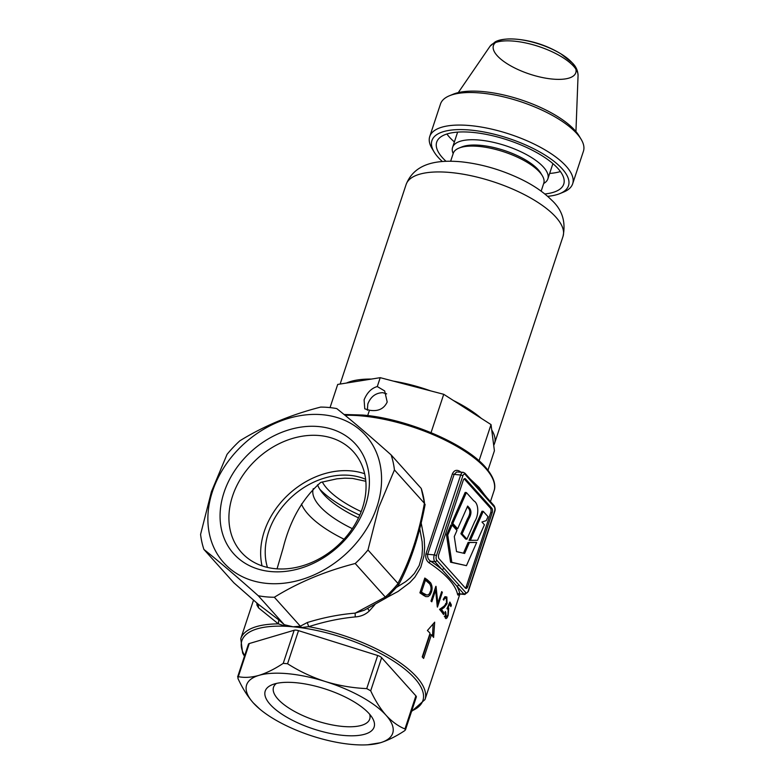 <?xml version="1.0" encoding="UTF-8"?>
<svg xmlns="http://www.w3.org/2000/svg" width="784" height="784" viewBox="0 0 784 784"><rect width="100%" height="100%" fill="white"/><g stroke="black" fill="none" stroke-linecap="round" stroke-linejoin="round"><path stroke-width="1.18" d="M466.931 539.176L462.139 533.835L468.695 519.018C471.39 514.559 471.654 510.923 469.489 508.091L467.656 506.052L457.631 528.818L452.799 523.438L451.545 523.32L465.137 492.45L466.392 492.568L473.801 500.829C478.73 503.387 479.102 514.833 474.751 521.419L466.931 539.176L465.676 539.069L460.884 533.718L467.44 518.9C470.341 514.039 470.606 510.404 468.234 507.973L467.274 506.915M452.799 523.438L466.392 492.568M457.631 528.818L456.376 528.7L451.545 523.32M462.139 533.835L460.884 533.718M476.692 542.43L469.391 542.538L464.628 553.465L456.543 551.613L454.289 536.53L456.974 530.454L452.143 525.074L450.888 524.957L446.498 534.923L450.565 562.206L466.451 565.666L476.692 542.43L468.126 542.42L463.442 553.19M452.143 525.074L447.752 535.041L446.498 534.923M447.752 535.041L451.819 562.324L450.565 562.206M451.819 562.324L466.451 565.666M469.391 542.538L468.126 542.42M486.256 520.615L488.02 516.666L483.248 511.354L481.993 511.237L469.087 540.303L477.544 540.294L484.424 524.78L481.954 522.026L486.256 520.615M483.248 511.354L470.341 540.421M465.353 588.049A3.342 1.666 95.3 0 0 466.284 586.52L467.734 586.657A3.342 1.666 -84.7 0 1 466.039 588.451A3.342 1.666 -84.7 0 1 465.373 588.078L439.158 558.874A3.342 1.666 -84.7 0 1 438.756 554.376L463.226 480.406A3.342 1.666 -84.7 0 1 464.912 478.612A3.342 1.666 -84.7 0 1 465.578 478.985L491.793 508.189A3.342 1.666 -84.7 0 1 492.195 512.677L467.734 586.657M492.195 512.677L490.755 512.55L466.284 586.52M490.755 512.55A3.342 1.666 95.3 0 0 490.353 508.052L491.793 508.189M465.578 478.985L464.187 478.857L490.353 508.052M458.748 584.746A1.676 1.313 -41.9 0 1 456.817 586.089L441.892 569.468A1.676 1.313 -41.9 0 0 443.822 568.126L465.774 592.577A1.676 1.313 138.1 0 1 463.844 593.919A5.018 2.509 -84.7 0 0 464.843 594.478L459.728 593.988L463.844 593.919L456.817 586.089A98.686 35.848 18.3 0 1 459.708 593.537A1.676 1.529 -11.1 0 0 457.621 594.615C456.68 589.842 453.76 584.727 448.869 579.258C443.94 573.79 437.374 568.331 429.142 562.883C426.261 560.678 425.202 557.63 425.986 553.72L452.407 473.83C454.054 470.4 456.415 469.508 459.483 471.155A1.676 0.931 -56.5 0 0 459.395 471.958M376.977 506.719A95.334 74.999 138.1 0 1 266.834 583.394A95.334 74.999 138.1 0 1 212.474 491.411A95.334 74.999 138.1 0 1 322.616 414.736A95.334 74.999 138.1 0 1 376.977 506.719M391.128 454.916C369.744 435.875 351.614 420.43 336.748 408.591A107.045 84.211 -41.9 0 0 320.676 407.092C290.707 414.756 263.757 426.006 239.816 440.824A107.045 84.211 -41.9 0 0 227.056 454.348L211.425 491.715L200.577 534.404A107.045 84.211 -41.9 0 0 203.899 549.427C218.765 561.266 236.895 576.71 258.279 595.752A107.045 84.211 -41.9 0 0 274.351 597.251C298.292 582.424 325.252 571.183 355.211 563.51A107.045 84.211 -41.9 0 0 367.97 549.986L378.819 507.297L394.44 469.93A107.045 84.211 -41.9 0 0 391.128 454.916L421.243 488.471L424.546 503.455A107.045 84.211 -41.9 0 0 421.243 488.471M224.018 492.479A81.957 64.474 138.1 0 1 318.696 426.565A81.957 64.474 138.1 0 1 365.432 505.651A81.957 64.474 138.1 0 1 270.745 571.556A81.957 64.474 138.1 0 1 224.018 492.479M362.414 508.179A75.264 59.212 -41.9 0 0 353.496 451.858A75.264 59.212 -41.9 0 0 287.65 440.059A75.264 59.212 -41.9 0 0 232.544 496.096A75.264 59.212 -41.9 0 0 241.472 552.416A75.264 59.212 -41.9 0 0 307.318 564.215A75.264 59.212 -41.9 0 0 362.414 508.179M284.572 625.906L284.249 624.681L293.069 626.798L284.572 625.906L278.359 623.878L258.612 607.933L256.995 605.277L256.829 603.023M364.658 473.752A75.264 59.212 -41.9 0 0 264.277 531.444A75.264 59.212 -41.9 0 0 262.042 565.872M365.824 481.288L352.565 478.426L344.891 478.171L336.934 478.818L320.734 482.405C302.702 498.154 290.168 520.027 283.142 548.036L277.056 568.841M365.618 479.289A70.246 55.262 -41.9 0 0 268.608 531.846A70.246 55.262 -41.9 0 0 267.432 567.42M344.058 539.206A85.299 30.988 18.3 0 1 308.22 514.314A85.299 30.988 18.3 0 1 301.458 504.004M352.32 528.641A75.264 27.342 18.3 0 1 319.813 506.248A75.264 27.342 18.3 0 1 313.286 488.657A75.264 27.342 18.3 0 1 313.286 488.648M358.494 517.871A75.264 27.342 18.3 0 1 323.723 494.41A75.264 27.342 18.3 0 1 317.569 484.796M396.871 587.138L405.671 581.669L410.248 577.906L414.364 573.506L419.205 565.519L421.939 555.876L422.478 548.888L422.145 541.803L419.783 528.847M444.303 616.342L445.773 616.479C446.41 617.439 447.135 616.812 447.929 614.597L448.144 609.56L446.968 608.678L449.859 602.043A97.01 35.241 18.3 0 1 451.368 605.072L450.869 606.591A97.01 35.241 -161.7 0 0 449.644 604.082L448.144 607.571L448.713 608.159L448.193 615.313L447.047 617.861L445.998 618.645L445.253 617.959L445.302 611.51A97.01 35.241 18.3 0 1 445.714 612.186L446.292 616.939L444.812 616.802M446.331 598.466C445.43 597.565 444.587 598.123 443.783 600.123A97.01 35.241 -161.7 0 0 443.195 599.437L444.959 596.663L446.86 596.987L447.047 603.67L444.214 607.453L441.441 609.501A97.01 35.241 18.3 0 1 444.048 613.019L443.548 614.538A97.01 35.241 -161.7 0 0 439.55 609.384L443.999 606.218L446.537 603.112L446.331 598.466L444.165 597.878M459.159 593.488L458.17 595.193L457.621 594.615M434.679 622.163L433.611 637.441A97.01 35.241 -161.7 0 0 431.435 634.766L423.615 658.442A97.01 35.241 -161.7 0 0 422.929 657.678A97.01 35.241 -161.7 0 0 422.233 656.904L430.063 633.237A97.01 35.241 -161.7 0 0 427.407 630.522L434.679 622.163M421.204 523.075L424.193 538.833L424.634 547.301L424.017 555.729L420.763 567.4L414.863 577.171L409.846 582.59L398.096 591.43L387.08 597.359M374.938 604.601L369.323 610.942C365.53 614.548 360.836 616.547 355.221 616.93C339.786 618.39 324.282 621.643 308.71 626.7L307.279 622.535C323.302 617.567 339.266 614.431 355.162 613.137L364.286 610.217M419.901 592.841L424.791 578.043A97.01 35.241 18.3 0 1 427.211 579.69L430.592 582.786C432.268 585.697 432.533 588.853 431.376 592.253L430.053 594.948L428.113 596.595L425.82 596.624L423.556 595.36A97.01 35.241 -161.7 0 0 419.901 592.841M435.649 590.185L431.808 601.798A97.01 35.241 -161.7 0 0 430.975 601.093L435.865 586.295A97.01 35.241 18.3 0 1 436.051 586.442L437.825 603.268L441.676 591.616A97.01 35.241 18.3 0 1 442.352 592.312L437.462 607.11A97.01 35.241 -161.7 0 0 437.305 606.953L435.649 590.185L434.62 590.087M465.774 592.577A3.342 1.666 95.3 0 0 468.136 591.156L494.557 511.256A3.342 1.666 95.3 0 0 494.155 506.758L472.203 482.317A1.676 1.313 -41.9 0 0 472.007 481.062L464.981 473.232A1.676 1.313 138.1 0 1 465.177 474.487A3.342 1.666 95.3 0 0 462.825 475.908L436.404 555.807A3.342 1.666 95.3 0 0 436.806 560.295L443.822 568.126M425.986 553.72A1.676 0.608 18.3 0 0 427.692 554.288L434.267 554.896L460.688 475.006A5.018 2.509 -84.7 0 1 463.226 472.321L456.66 471.968L454.112 474.398L427.692 554.288C427.211 557.326 428.231 559.649 430.739 561.256A1.676 0.931 -56.5 0 0 429.142 562.883M257.142 603.259L258.112 604.101L258.612 607.933M257.593 603.68L233.848 582.796L258.112 604.101L278.761 619.889L278.359 623.878A97.01 35.241 18.3 0 0 240.776 638.656L242.638 653.043L244.471 656.218M278.761 619.889L284.249 624.681L258.279 595.752M203.899 549.427L233.848 582.796M411.747 710.882A95.334 34.633 -161.7 0 0 399.027 664.744A95.334 34.633 -161.7 0 0 293.069 626.798L300.341 626.2L301.595 627.494L293.069 626.798A95.334 34.633 -161.7 0 0 244.667 655.62M274.351 597.251L300.341 626.2M355.221 616.93L355.162 613.137L385.336 597.036A107.045 84.211 -41.9 0 0 398.056 583.551L367.97 549.986M369.323 610.942L367.686 608.492M300.321 626.181L307.279 622.535M411.551 711.47L424.977 699.573A97.01 35.241 18.3 0 0 416.569 676.906A97.01 35.241 18.3 0 0 308.71 626.7L301.595 627.494M355.211 563.51L385.16 596.879M394.44 469.93L424.546 503.455M397.919 583.355C410.101 560.413 418.93 533.728 424.389 503.299M364.266 610.236L386.904 597.535L398.39 585.305C410.248 563.177 419.146 536.276 425.085 504.602L425.095 504.328M398.39 585.305L398.056 583.551M387.012 596.771L385.336 597.036M433.131 623.995L432.494 636.02M422.537 657.237L430.004 634.638L431.435 634.766M450.104 604.954L451.368 605.072M448.997 604.023L449.644 604.082M447.478 607.512L448.144 607.571M447.233 608.021L448.713 608.159M447.684 615.273L448.193 615.313M445.145 612.128L445.714 612.186M449.497 604.072A95.334 34.633 -161.7 0 0 449.232 603.504M445.998 598.153L445.41 596.849L446.86 596.987M445.586 603.533L447.047 603.67M442.529 613.078L444.048 613.019M442.588 612.882A95.334 34.633 -161.7 0 0 439.991 609.364L442.764 607.316L444.214 607.453M439.991 609.364L441.441 609.501M441.47 592.234L442.352 592.312M437.08 603.768L437.256 603.21M435.091 590.127L434.953 589.068M437.031 603.19L437.825 603.268M430.004 584.433L429.093 582.649L425.683 579.543A95.334 34.633 -161.7 0 0 424.556 578.768M429.093 582.649L430.592 582.786M429.897 592.116L431.376 592.253M424.085 580.17L425.379 580.297L421.488 592.057A97.01 35.241 18.3 0 1 422.85 592.988L426.741 595.017L424.693 594.782L426.182 594.919C428.182 595.291 429.612 594.154 430.475 591.528C431.406 588.686 431.102 586.099 429.563 583.766L426.212 580.866A97.01 35.241 -161.7 0 0 425.379 580.297M420.195 591.93L421.488 592.057M424.693 594.782L421.322 592.841A95.334 34.633 -161.7 0 0 420.165 592.047M472.272 481.67L479.494 488.873L486.178 497.321M487.129 498.938A1.676 1.313 -41.9 0 0 486.933 497.683L486.933 497.683C480.082 489.206 477.231 486.472 472.007 481.062M270.186 704.453A57.35 20.835 18.3 0 1 272.077 684.765A57.35 20.835 18.3 0 1 321.695 687.872A57.35 20.835 18.3 0 1 369.146 713.665A57.35 20.835 18.3 0 1 372.361 717.938A57.35 20.835 18.3 0 1 339.158 734.941A57.35 20.835 18.3 0 1 270.186 704.453M276.429 683.423A50.666 18.404 -161.7 0 0 273.528 687.235A50.666 18.404 -161.7 0 0 277.918 699.073A50.666 18.404 -161.7 0 0 329.496 724.367A50.666 18.404 -161.7 0 0 369.725 719.055A50.666 18.404 -161.7 0 0 369.666 714.263M415.892 695.849L381.641 657.698L370.695 690.812C375.183 700.533 380.299 708.677 386.042 715.243C391.951 721.633 398.252 726.209 404.946 728.963L415.892 695.849A5.018 1.823 18.3 0 1 416.324 697.025L405.485 729.816L404.946 728.963M249.263 643.546A5.018 1.823 18.3 0 0 248.45 644.164L237.611 676.955L238.307 676.651L237.934 678.454C242.423 688.176 247.538 696.319 253.291 702.885A76.94 27.95 -161.7 0 0 259.867 709.167L253.291 702.885A76.94 27.95 -161.7 0 1 258.994 675.357C266.687 672.966 274.772 668.968 283.23 663.352L294.186 630.248L249.263 643.546L238.307 676.651C244.51 677.925 251.409 677.494 258.994 675.357A76.94 27.95 -161.7 0 1 325.38 681.541C338.904 685.647 352.682 687.999 366.736 688.607L377.682 655.502L298.508 630.65L287.561 663.754C299.361 671.261 311.963 677.19 325.38 681.541A76.94 27.95 -161.7 0 1 386.042 715.243A76.94 27.95 18.3 0 1 380.338 742.762L367.618 744.8A76.94 27.95 -161.7 0 0 380.338 742.762C388.011 740.38 396.087 736.372 404.573 730.757L405.485 729.816M259.867 709.167A76.94 27.95 -161.7 0 0 313.963 736.588A76.94 27.95 -161.7 0 0 367.618 744.8M294.186 630.248A5.018 1.823 18.3 0 1 298.508 630.65M377.682 655.502A5.018 1.823 18.3 0 1 381.641 657.698M287.561 663.754L283.23 663.352M370.695 690.812L366.736 688.607M489.971 46.354A46.648 16.944 -161.7 0 1 528.534 43.59A46.648 16.944 -161.7 0 1 573.712 66.346A46.648 16.944 -161.7 0 1 578.063 75.489C577.73 68.159 573.8 64.602 572.712 63.239L561.079 53.969A43.365 15.749 -161.7 0 0 493.724 44.815A43.365 15.749 -161.7 0 0 549.006 78.674A43.365 15.749 -161.7 0 0 561.079 53.969A43.365 15.749 -161.7 0 0 516.725 39.229A43.365 15.749 -161.7 0 0 516.44 39.2A43.365 15.749 -161.7 0 0 511.403 66.238A43.365 15.749 -161.7 0 0 575.975 72.01A43.365 15.749 -161.7 0 0 516.44 39.2C503.602 38.249 497.722 40.396 495.116 41.924L489.971 46.354L458.268 92.61M547.624 196.333A71.922 26.127 -161.7 0 0 559.903 193.589A71.922 26.127 -161.7 0 0 562.265 168.903A71.922 26.127 -161.7 0 0 475.77 130.673A71.922 26.127 -161.7 0 0 434.14 151.998A71.922 26.127 -161.7 0 0 438.168 157.349A71.922 26.127 -161.7 0 0 442.362 161.524M434.14 151.998L432.043 148.529A75.264 27.342 18.3 0 1 429.74 136.534A75.264 27.342 18.3 0 1 489.5 128.645A75.264 27.342 18.3 0 1 566.136 166.208A75.264 27.342 18.3 0 1 572.653 183.799A75.264 27.342 18.3 0 1 563.657 192.051L559.903 193.589M449.506 95.736L453.26 94.188A71.922 26.127 18.3 0 1 515.49 98.078A71.922 26.127 18.3 0 1 574.986 130.438A71.922 26.127 18.3 0 1 579.013 135.779L581.111 139.258A75.264 27.342 -161.7 0 0 576.897 133.662A75.264 27.342 -161.7 0 0 514.627 99.803A75.264 27.342 -161.7 0 0 449.506 95.736A75.264 27.342 -161.7 0 0 440.5 103.988L429.74 136.534M572.653 183.799L583.423 151.253A75.264 27.342 -161.7 0 0 581.111 139.258M544.811 193.971A66.905 24.304 -161.7 0 0 563.735 184.132A66.905 24.304 -161.7 0 0 557.943 168.501A66.905 24.304 -161.7 0 0 489.824 135.113A66.905 24.304 -161.7 0 0 436.698 142.12A66.905 24.304 -161.7 0 0 442.499 157.751A66.905 24.304 -161.7 0 0 446.027 161.298M446.88 133.995A66.905 24.304 -161.7 0 0 449.35 137.043A66.905 24.304 -161.7 0 0 454.387 141.924M543.684 183.495A50.176 18.228 -161.7 0 0 547.859 178.879A50.176 18.228 -161.7 0 0 543.508 167.159A50.176 18.228 -161.7 0 0 492.421 142.11A50.176 18.228 -161.7 0 0 452.584 147.372A50.176 18.228 -161.7 0 0 453.172 153.566M549.662 173.431A66.905 24.304 -161.7 0 0 560.403 171.539M369.46 410.228L364.756 408.827L364.109 399.86C367.059 392.627 371.449 388.198 377.28 386.551L384.67 390.951L387.198 402.016C383.964 408.915 378.045 411.659 369.46 410.228L367.686 415.579M367.353 410.238L367.823 403.995C370.705 396.684 375.683 392.902 382.768 392.666L386.639 393.862M319.745 489.196A83.633 30.38 -161.7 0 0 359.758 515.108M541.156 191.159L543.763 183.27A47.667 17.317 -161.7 0 0 542.303 175.675L540.735 173.068A45.158 16.405 -161.7 0 0 480.612 145.334A45.158 16.405 -161.7 0 0 461.766 146.951L458.954 148.107A47.667 17.317 -161.7 0 0 453.25 153.341L450.643 161.23M542.303 175.675A47.667 17.317 -161.7 0 0 478.848 146.402A47.667 17.317 -161.7 0 0 458.954 148.107M371.449 379.074A82.624 30.017 -161.7 0 0 346.479 383.043L380.22 377.672L430.622 390.873A82.624 30.017 -161.7 0 0 393.323 381.112M481.268 418.333A82.624 30.017 -161.7 0 0 453.485 400.555L491.029 424.585L493.714 445.361A82.624 30.017 -161.7 0 0 494.508 443.548A82.624 30.017 -161.7 0 0 491.725 429.985M493.714 445.361L494.41 450.771L487.991 470.184M330.044 407.602L337.708 384.434L346.479 383.043M322.312 481.944A73.588 26.734 -161.7 0 0 361.199 511.609M430.622 390.873L443.734 394.303L453.485 400.555M491.029 424.585L479.044 460.816M380.22 377.672L377.28 386.551M443.734 394.303L431.053 432.641M469.489 508.091L468.234 507.973M468.695 519.018L467.44 518.9M490.451 501.613L493.969 490.97A97.01 35.241 -161.7 0 0 485.561 468.303A97.01 35.241 -161.7 0 0 361.865 415.941A97.01 35.241 -161.7 0 0 345.038 415.295M470.116 478.955L479.2 487.53L485.12 495.576M459.483 471.155L460.884 472.095M430.739 561.256A98.686 35.848 18.3 0 1 441.892 569.468L434.865 561.648L430.739 561.256M472.203 482.317L465.177 474.487M462.825 475.908A1.676 0.608 18.3 0 0 460.688 475.006L454.112 474.398A1.676 0.608 18.3 0 1 452.407 473.83M436.806 560.295A1.676 1.313 -41.9 0 1 434.865 561.648A5.018 2.509 -84.7 0 1 434.267 554.896A1.676 0.608 18.3 0 1 436.404 555.807M425.683 579.543L427.211 579.69M421.322 592.841L422.85 592.988M468.136 591.156A1.676 0.608 18.3 0 1 468.273 591.538L494.694 511.648C495.508 509.757 495.253 507.709 493.959 505.513L486.933 497.683M494.155 506.758A1.676 1.313 -41.9 0 0 493.959 505.513M450.486 172.509A82.624 30.017 -161.7 0 0 406.112 184.524C414.393 163.572 436.139 159.632 460.62 161.749C480.621 163.817 500.339 169.432 519.792 178.595C532.757 184.759 543.312 191.874 551.446 199.94C562.197 209.681 566.048 221.843 563.01 236.415A82.624 30.017 -161.7 0 0 530.611 197.999A82.624 30.017 -161.7 0 0 450.486 172.509M493.969 490.97C495.557 486.972 495.792 479.112 485.365 467.048C465.039 443.303 406.543 418.607 362.708 415.04L344.029 414.471M424.977 699.573L459.894 594.017M240.776 638.656L253.516 600.142M459.747 593.998L458.679 594.36L459.13 593.488M464.843 594.478L468.273 591.538M464.981 473.232L463.226 472.321M561.079 53.969A103.027 103.027 0 0 0 516.44 39.2M578.063 75.489L575.936 131.526M552.906 163.621L547.859 178.879M457.631 132.114L452.584 147.372M406.112 184.524L340.129 384.052M563.01 236.415L494.508 443.548"/></g></svg>
